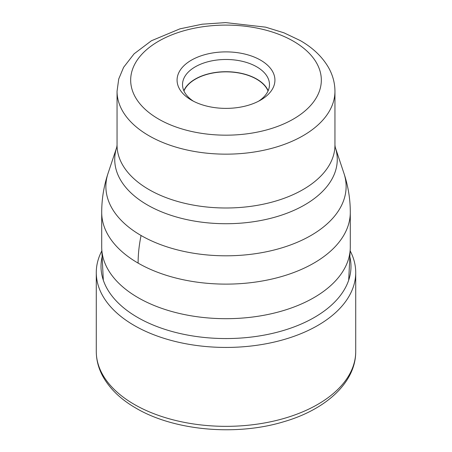 <?xml version="1.0" encoding="UTF-8"?>
<svg xmlns="http://www.w3.org/2000/svg" width="452" height="452" viewBox="0 0 452 452"><rect width="100%" height="100%" fill="white"/><g stroke="black" fill="none" stroke-linecap="round" stroke-linejoin="round"><path stroke-width="0.68" d="M350.153 250.843A129.718 74.891 180 0 1 355.718 272.545A129.718 74.891 180 0 1 275.641 341.735A129.718 74.891 180 0 1 134.278 325.496A129.718 74.891 180 0 1 96.282 272.545A129.718 74.891 180 0 1 101.847 250.843M349.859 256.747A124.984 72.156 0 0 1 281.466 331.067A124.984 72.156 0 0 1 137.623 317.428A124.984 72.156 180 0 1 102.141 256.747M138.109 297.67A124.294 71.761 0 0 0 271.906 313.615A124.294 71.761 0 0 0 350.243 248.995A124.294 71.761 0 0 0 350.294 246.928L350.294 212.361A124.294 71.761 180 0 1 273.567 278.658A124.294 71.761 180 0 1 138.109 263.104A124.294 71.761 180 0 1 101.706 212.361L101.706 246.928A124.294 71.761 0 0 0 101.756 248.995A124.294 71.761 0 0 0 138.109 297.67M260.595 60.161A48.923 28.244 0 0 0 191.405 60.161A48.923 28.244 0 0 0 191.405 100.107L191.405 100.107A48.923 28.244 0 0 0 260.595 100.107A48.923 28.244 0 0 0 260.595 60.161M258.555 101.22A43.477 25.103 0 0 0 269.477 84.586A43.477 25.103 0 0 0 256.742 66.834A43.477 25.103 0 0 0 209.361 61.393A43.477 25.103 0 0 0 182.523 84.586A43.477 25.103 0 0 0 193.445 101.22M183.834 90.699A43.477 25.103 180 0 1 214.417 72.619A43.477 25.103 180 0 1 256.742 79.066A43.477 25.103 180 0 1 268.166 90.699M268.042 90.982A43.239 24.962 0 0 0 256.572 79.162A43.239 24.962 0 0 0 214.271 72.789A43.239 24.962 0 0 0 183.958 90.982M134.278 404.41A129.718 74.891 0 0 0 275.641 420.642A129.718 74.891 0 0 0 355.718 351.453C355.905 382.33 326.107 409.45 283.958 421.676C236.311 436.27 174.139 430.739 135.967 408.15C120.548 399.263 109.39 388.443 102.491 375.697C98.389 367.911 96.316 359.832 96.282 351.453A129.718 74.891 0 0 0 134.278 404.41M101.706 212.361C101.717 199.004 103.836 185.992 108.056 173.319L108.056 173.319A120.119 69.348 -0 0 0 141.064 235.498A122.565 70.766 120 0 0 138.109 263.104M141.064 235.498A120.119 69.348 0 0 0 282.319 247.713A120.119 69.348 0 0 0 343.944 173.319L343.944 173.319C348.164 185.992 350.283 199.004 350.294 212.361M334.949 145.092L334.949 91.253A108.949 62.901 180 0 1 267.691 149.369A108.949 62.901 180 0 1 148.962 135.736A108.949 62.901 180 0 1 148.855 135.673A108.949 62.901 180 0 1 117.051 91.253L117.051 145.092A108.949 62.901 0 0 0 148.962 189.569A108.949 62.901 0 0 0 149.03 189.614A108.949 62.901 0 0 0 267.737 203.197A108.949 62.901 0 0 0 334.949 145.092L335.254 147.312A111.265 64.24 180 0 1 278.217 216.209A111.265 64.24 180 0 1 147.392 204.948A111.265 64.24 180 0 1 147.324 204.909A111.265 64.24 180 0 1 116.746 147.312L108.056 173.319M158.59 119.057A95.327 55.037 180 0 1 158.499 119A95.327 55.037 180 0 1 158.641 41.194A95.327 55.037 180 0 1 293.41 41.217A95.327 55.037 180 0 1 293.501 41.273A95.327 55.037 0 0 1 293.359 119.079A95.327 55.037 0 0 1 158.59 119.057M96.282 272.545L96.282 351.453M355.718 272.545L355.718 351.453M335.254 147.312L343.944 173.319M117.051 145.092L116.746 147.312M117.051 91.253L118.735 78.964L123.605 67.325L134.103 53.822L151.426 40.753L179.964 28.838L202.23 24.199L225.599 22.6L265.64 27.16L283.924 32.81L300.218 40.544C312.733 47.709 322.123 56.636 328.395 67.325C332.706 74.874 334.892 82.846 334.949 91.253M348.69 280.161L350.243 248.995M103.31 280.161L101.756 248.995"/></g></svg>
